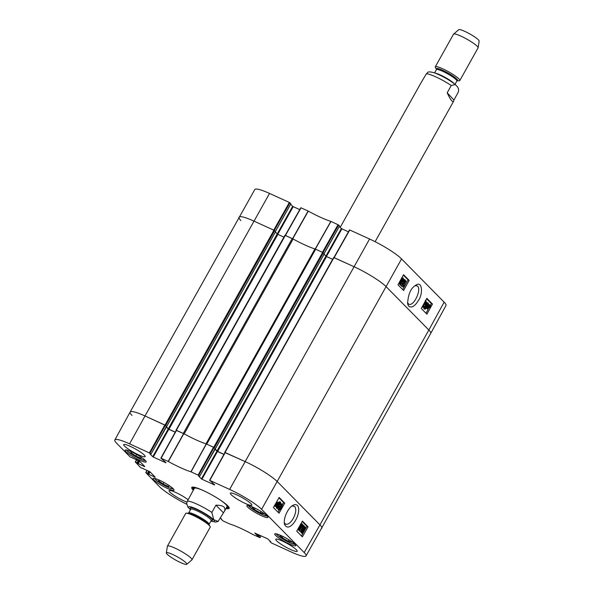 <?xml version="1.0" encoding="UTF-8"?>
<svg xmlns="http://www.w3.org/2000/svg" width="594" height="594" viewBox="0 0 594 594"><rect width="100%" height="100%" fill="white"/><g stroke="black" fill="none" stroke-linecap="round" stroke-linejoin="round"><path stroke-width="0.89" d="M306.051 555.91L430.724 333.405A28.096 4.344 -150.8 0 0 428.846 330.019L319.943 524.888A28.096 4.344 29.2 0 1 321.814 528.274A28.096 4.344 -150.8 0 0 319.943 524.888L277.353 481.667L319.943 524.888L304.195 552.554A27.814 4.306 29.2 0 1 306.051 555.91A27.814 4.306 29.2 0 1 291.312 552.019L271.495 542.99L270.01 541.691L270.396 541.394M132.002 415.436A28.096 4.344 29.2 0 1 130.123 412.05A28.096 4.344 29.2 0 1 145.01 415.971L165.021 425.089L166.676 426.529L150.928 454.217L150.022 453.868M275.542 231.66L273.931 230.22L253.92 221.102A28.096 4.344 -150.8 0 0 239.033 217.181A28.096 4.344 29.2 0 1 253.92 221.102L273.737 230.13L289.352 202.465L269.535 193.429A27.814 4.306 -150.8 0 0 254.796 189.545L130.123 412.05A28.096 4.344 -150.8 0 1 145.01 415.971L129.589 443.837L149.948 453.2L165.37 425.334L145.01 415.971L269.535 193.429M166.268 426.774L168.956 429.239L175.267 432.113M283.917 237.132L277.866 234.37L275.349 232.083M176.218 430.383L184.199 433.872A31.608 4.893 -150.8 0 0 206.021 443.815L213.721 447.282L215.384 448.722L199.629 476.41L198.723 476.061M324.242 253.853L322.631 252.413L314.931 248.945A31.608 4.893 29.2 0 1 293.102 239.003L284.942 235.298L176.114 430.16M214.969 448.967L217.656 451.433L223.968 454.306M332.625 259.326L326.566 256.563L324.049 254.277M224.926 452.576L245.055 461.56A28.096 4.344 29.2 0 1 277.353 481.667A28.096 4.344 -150.8 0 0 245.055 461.56L224.985 452.457L209.63 480.323M444.141 302.153L428.846 330.019A28.096 4.344 29.2 0 1 430.724 333.397L445.997 305.494A27.814 4.306 -150.8 0 0 444.141 302.153L401.551 258.925A27.814 4.306 -150.8 0 0 369.579 239.018L349.762 229.989L334.147 257.655L353.965 266.691A28.096 4.344 29.2 0 1 386.263 286.798L428.846 330.019L386.263 286.798A28.096 4.344 -150.8 0 0 353.965 266.691L333.642 257.492L224.822 452.353M194.327 488.387L187.325 501.254L186.679 503.437L187.808 506.949L190.466 509.682M215.926 505.167C220.025 505.167 222.78 505.85 224.198 507.231L225.037 509.088L224.577 511.033L218.065 521.435L213.706 519.646L211.865 512.436L215.926 505.167L223.426 512.771M186.033 562.808A11.709 1.812 29.2 0 1 186.746 564.3A11.709 1.812 29.2 0 1 175.713 560.09A11.709 1.812 29.2 0 1 166.342 552.895A11.709 1.812 29.2 0 1 174.688 555.442A11.709 1.812 29.2 0 1 186.033 562.808M166.342 552.895L167.389 546.228A14.048 2.176 29.2 0 1 167.434 546.109A14.048 2.176 29.2 0 1 177.755 549.457A14.048 2.176 29.2 0 1 191.023 558.122A14.048 2.176 29.2 0 1 191.959 559.815A14.048 2.176 29.2 0 1 191.877 559.912L186.746 564.3M167.434 546.109L185.684 513.439A14.048 2.176 29.2 0 1 186.434 513.186A14.048 2.176 29.2 0 1 197.698 517.678A14.048 2.176 29.2 0 1 209.274 525.46A14.048 2.176 29.2 0 1 210.038 526.381A14.048 2.176 29.2 0 1 210.217 527.153L191.959 559.815M453.942 100.059L453.638 101.203C452.554 102.584 450.401 99.785 447.185 92.79L451.247 85.521L455.301 84.541L457.751 87.199L458.627 89.152L458.434 91.81L453.942 100.059L447.185 92.79M455.301 84.541C448.878 79.589 441.78 75.638 434.021 72.698C430.383 71.777 428.326 71.659 427.836 72.349L426.292 73.908L420.931 82.922L340.221 227.331M459.808 80.561L478.059 47.891A14.048 2.176 -150.8 0 0 478.103 47.772L479.15 41.105A11.709 1.812 -150.8 0 0 469.78 33.91A11.709 1.812 -150.8 0 0 458.746 29.7L453.616 34.088A14.048 2.176 -150.8 0 0 453.534 34.185L435.276 66.847A14.048 2.176 -150.8 0 0 435.447 67.619L436.486 69.275A12.177 1.886 -150.8 0 1 447.943 72.995A12.177 1.886 -150.8 0 1 457.12 80.799L459.058 80.814A14.048 2.176 -150.8 0 0 459.808 80.561A14.048 2.176 -150.8 0 0 448.604 71.807A14.048 2.176 -150.8 0 0 435.276 66.847M478.103 47.772A14.048 2.176 -150.8 0 0 466.854 39.145A14.048 2.176 -150.8 0 0 453.616 34.088M262.333 512.31L263.825 513.825L260.306 512.874L254.395 509.541L252.086 507.187L254.195 507.759M247.668 507.09A12.058 1.864 29.2 0 1 246.859 505.635A12.058 1.864 29.2 0 1 258.301 509.89A12.058 1.864 29.2 0 1 267.916 517.404A12.058 1.864 29.2 0 1 259.051 514.523A12.058 1.864 29.2 0 1 247.668 507.09M141.469 457.425L141.134 458.36L135.811 456.014L130.903 452.687L131.244 451.722M275.549 535.387A12.058 1.864 29.2 0 1 274.747 533.932A12.058 1.864 29.2 0 1 286.182 538.186A12.058 1.864 29.2 0 1 295.797 545.7A12.058 1.864 29.2 0 1 286.932 542.819A12.058 1.864 29.2 0 1 275.549 535.387M125.913 451.611A12.058 1.864 29.2 0 1 125.104 450.155A12.058 1.864 29.2 0 1 136.546 454.41A12.058 1.864 29.2 0 1 146.161 461.917A12.058 1.864 29.2 0 1 137.296 459.043A12.058 1.864 29.2 0 1 125.913 451.611M165.986 462.667L160.863 458.13L168.354 461.508A31.89 4.938 -150.8 0 0 190.904 471.785L198.648 475.393L214.07 447.527L206.274 443.896A31.608 4.893 29.2 0 1 183.828 433.665L176.284 430.271L160.929 458.13M165.904 462.8L153.259 457.038L168.778 429.269L168.243 428.935L152.725 456.704L153.259 457.038M152.725 456.704L149.992 453.927M150.898 454.165L149.948 453.2M132.603 457.937L130.286 457.083L116.706 443.302A27.814 4.306 29.2 0 1 114.85 439.954A27.814 4.306 29.2 0 1 129.589 443.837M144.728 466.483L139.486 461.167L132.314 457.892M144.654 466.617L138.239 463.691L139.59 461.271M139.078 460.892L137.697 463.357L138.239 463.691M137.697 463.357L138.825 460.773M138.254 460.513L136.962 462.823L137.496 463.157M136.962 462.823L135.484 462.147L136.761 459.83M143.05 468.54L140.733 467.686L135.484 462.147M155.175 477.086L149.933 471.762L142.76 468.495M155.101 477.22L148.686 474.294L150.037 471.874M149.525 471.495L148.144 473.96L148.686 474.294M148.144 473.96L149.272 471.376M148.693 471.109L147.409 473.425L147.943 473.76M147.409 473.425L145.931 472.75L147.208 470.433M186.687 504.239A27.814 4.306 29.2 0 1 159.296 486.523L145.931 472.75M220.5 517.998L221.696 519.208M261.056 535.81L260.038 537.719L252.554 534.348A31.89 4.938 -150.8 0 0 229.997 524.071L222.795 520.797L221.525 519.505M260.009 537.667L259.058 536.701L259.86 535.268M259.281 535.008L258.524 536.367L259.058 536.701M258.524 536.367L258.048 536.152L258.813 534.793M258.234 534.526L257.514 535.818L258.048 536.152M257.514 535.818L254.811 532.981M270.775 541.78L267.642 538.817L254.781 533.041M270.701 541.914L270.225 541.698M214.686 484.86L209.816 480.39L229.633 489.419A27.814 4.306 29.2 0 1 261.605 509.325L304.195 552.554M214.612 484.994L201.96 479.232L217.478 451.462L216.944 451.128L201.425 478.898L201.96 479.232M201.425 478.898L198.693 476.121M199.599 476.358L198.648 475.393M226.017 508.471A21.429 3.312 -150.8 0 0 229.18 507.796A21.429 3.312 -150.8 0 0 227.725 505.798A21.429 3.312 -150.8 0 0 208.962 493.347A21.429 3.312 -150.8 0 0 192.233 487.147A21.429 3.312 -150.8 0 0 193.317 490.191M231.17 494.676A12.296 1.901 29.2 0 1 230.346 493.191A12.296 1.901 29.2 0 1 242.01 497.527A12.296 1.901 29.2 0 1 251.811 505.182A12.296 1.901 29.2 0 1 242.775 502.249A12.296 1.901 29.2 0 1 231.17 494.676M124.517 446.072A12.296 1.901 29.2 0 1 123.693 444.594A12.296 1.901 29.2 0 1 135.35 448.93A12.296 1.901 29.2 0 1 145.159 456.586A12.296 1.901 29.2 0 1 136.123 453.653A12.296 1.901 29.2 0 1 124.517 446.072M186.932 502.145A12.296 1.901 29.2 0 1 169.914 492.151A12.296 1.901 29.2 0 1 169.097 490.666A12.296 1.901 29.2 0 1 176.633 492.864A12.296 1.901 29.2 0 1 188.142 499.792M276.566 540.748A12.296 1.901 29.2 0 1 275.75 539.27A12.296 1.901 29.2 0 1 287.407 543.607A12.296 1.901 29.2 0 1 297.208 551.262A12.296 1.901 29.2 0 1 288.172 548.329A12.296 1.901 29.2 0 1 276.566 540.748M153.794 479.907A12.058 1.864 29.2 0 1 152.992 478.452A12.058 1.864 29.2 0 1 164.427 482.707A12.058 1.864 29.2 0 1 174.042 490.221A12.058 1.864 29.2 0 1 165.177 487.34A12.058 1.864 29.2 0 1 153.794 479.907M292.018 505.962L294.698 506.459C296.488 509.103 295.99 513.134 293.213 518.562C290.496 522.972 287.934 524.836 285.536 524.146L284.244 522.735M254.395 509.541L255.138 508.219M260.306 512.874L261.063 511.516M130.903 452.687L131.4 451.796M135.811 456.014L136.665 454.477M290.214 540.607L291.706 542.122L288.187 541.179L282.284 537.837L279.967 535.491L282.083 536.055M282.284 537.837L283.019 536.516M288.187 541.179L288.951 539.812M169.431 485.773L168.629 486.553L163.098 483.976L158.516 480.732L159.43 480.16M163.098 483.976L163.951 482.447M168.629 486.553L169.164 485.595M226.626 507.387A19.557 3.029 -150.8 0 0 227.702 507.12A19.557 3.029 -150.8 0 0 226.091 504.306M196.822 487.949A19.557 3.029 -150.8 0 0 193.577 488.053A19.557 3.029 -150.8 0 0 193.919 489.107M226.96 506.756A18.733 2.896 -150.8 0 0 219.535 499.532M204.329 491.03A18.733 2.896 -150.8 0 0 194.283 488.491M214.07 447.527L215.117 448.589M215.08 448.648L199.629 476.41M214.909 449.064L216.944 451.128M217.478 451.462L223.916 454.395M165.37 425.334L166.417 426.395M166.379 426.455L150.928 454.217M166.209 426.878L168.243 428.935M168.778 429.269L175.215 432.202M279.291 509.57L280.509 508.813L280.851 506.415L281.957 505.969L282.098 504.625L281.044 505.271L280.821 504.841L282.44 504.009L282.254 506.288L281.229 507.179L280.828 509.117L278.942 510.179L279.15 507.699L279.403 509.645M278.541 509.221L279.759 508.464L279.7 506.682L280.702 507.165L279.952 506.808M279.7 506.682L280.101 506.066L280.851 506.415M280.138 506.125L281.207 505.613L281.348 504.269M280.821 504.841L280.071 504.484L280.294 504.922L281.044 505.271M280.776 503.712L282.44 504.009M278.593 510.016L279.135 510.32L278.192 509.83L278.029 508.286M278.757 507.521L279.15 507.699M299.057 530.182L301.745 525.467L300.646 525.757L301.054 525.037L302.799 524.428L299.354 530.487L298.307 529.833L300.631 525.749L299.977 525.445M300.386 524.725L301.054 525.037M300.304 524.688L301.863 523.878L302.613 524.235M298.307 529.833L299.354 530.487M304.165 525.683L300.156 531.459L304.165 525.683L303.415 525.334L299.168 530.865L299.918 531.214M299.168 530.865L300.156 531.459M304.024 528.073L304.937 527.554L304.781 528.912L303.868 529.447L304.024 528.073M303.118 529.098L304.031 528.556L304.187 527.205M302.339 530.769L303.512 530.041L303.304 531.786L302.131 532.499L302.339 530.769M301.373 532.15L302.554 531.437L302.762 529.692M303.705 527.791L305.279 526.937L305.086 529.224L304.039 530.071L303.616 532.083L301.782 533.108L302.042 530.449L303.371 529.395L303.705 527.791L303.163 527.539M304.017 526.433L305.279 526.937M301.448 532.952L301.982 533.249L301.032 532.751L301.292 530.1L302.621 529.039L303.371 529.395M302.621 529.039L302.628 528.237M277.517 503.831L277.034 504.93L275.571 505.977L275.401 505.286L277.517 503.831M274.814 505.628L276.284 504.581M277.584 503.452L275.46 504.915L275.943 503.794L277.42 502.739L277.584 503.452L276.67 502.383M276.024 503.66L276.834 503.103M278.408 502.888L277.264 505.138L275.312 506.444L274.606 505.509L275.72 503.586L277.68 502.279L277.925 503.215L278.408 502.888L277.881 502.643M274.896 506.244L274.346 505.709M276.678 501.774L277.68 502.279M277.799 505.776L279.024 504.959L278.727 506.779L277.465 507.721L277.799 505.776M276.715 507.373L277.977 506.43L278.274 504.603M280.168 504.165L279.937 502.739L278.415 504.573L279.455 504.365L279.061 507.046L277.131 508.338C276.566 507.87 276.841 506.615 277.955 504.558L279.663 502.279L280.665 502.205L280.494 504.41L279.41 503.816L279.663 503.066L280.413 503.415M279.663 503.066L279.551 502.442M278.571 503.92L279.455 504.365M276.715 508.145L277.287 508.449L276.381 507.989L276.225 506.407M278.133 502.762L279.737 501.73L280.665 502.205M279.41 503.816L280.494 504.41M301.44 535.951L306.942 526.284L302.227 521.487M278.141 512.303L279.247 510.357M282.64 504.388L283.642 502.628L278.92 497.839M296.725 531.155L302.45 521.101L308.071 526.811L302.346 536.865L296.725 531.155M308.071 526.811L306.942 526.284M273.418 507.506L279.143 497.453L284.771 503.155L279.046 513.216L273.418 507.506M284.771 503.155L283.642 502.628M297.431 505.412C295.946 504.358 294.498 504.321 293.08 505.286C289.939 506.385 283.345 515.57 284.415 523.99C287.125 530.687 293.072 524.933 295.56 520.255C297.794 516.929 300.282 508.657 297.431 505.412M228.935 507.276A20.723 3.208 29.2 0 1 228.883 507.432A20.723 3.208 29.2 0 1 226.47 507.655M193.77 489.382A20.723 3.208 29.2 0 1 192.701 487.214A20.723 3.208 29.2 0 1 192.805 487.08M274.302 230.42L289.894 202.799L289.352 202.465M289.894 202.799L290.837 203.764L275.378 231.43M290.637 204.239L292.664 206.304L277.205 233.969M277.74 234.311L293.206 206.638L292.664 206.304M293.206 206.638L299.747 209.615M323.01 252.613L338.595 224.992L330.851 221.384A31.89 4.938 29.2 0 1 308.293 211.108L300.809 207.729L176.344 430.249M338.595 224.992L339.545 225.95L324.079 253.616M339.337 226.433L341.372 228.497L325.906 256.155M326.44 256.504L341.906 228.831L341.372 228.497M341.906 228.831L348.448 231.809M349.762 229.989L333.969 257.581M414.998 285.736L416.862 285.811C422.542 287.719 413.921 307.157 408.717 304.113L407.439 302.732M315.035 248.983A31.608 4.893 -150.8 0 0 315.184 249.027L322.438 252.324L338.053 224.658M301.054 207.796L285.439 235.469L292.738 238.795A31.608 4.893 -150.8 0 0 292.961 238.922M240.912 220.567A28.096 4.344 29.2 0 1 239.033 217.174M425.401 300.965L426.225 301.032L426.046 303.527L424.94 302.985L425.698 303.326L425.772 301.574M424.94 302.985L425.126 301.314M425.646 301.544L424.688 302.413L424.769 304.202L424.205 304.67M423.968 304.648L424.376 304.826M424.049 304.64L423.284 305.286L423.255 306.704M423.158 306.63L424.198 305.977L424.42 306.415L422.831 307.254L422.601 306.066M422.401 306.296L423.44 305.643L424.198 305.977M423.626 304.202L423.916 303.675M406.11 281.036L403.504 285.788L404.588 285.491L404.195 286.211L402.658 287.028L405.821 280.732L406.11 281.036M403.846 285.157L404.588 285.491M401.707 286.501L405.056 280.398L405.821 280.732M401.106 285.58L405.019 279.759L401.106 285.58L400.111 285.001L400.868 285.335M401.856 282.655L404.254 279.425L405.019 279.759M400.111 285.001L400.497 284.481M399.562 283.368L400.46 282.841L400.608 281.459M401.217 283.175L400.319 283.702L400.46 282.343L401.366 281.794L401.217 283.175L400.46 282.841M400.95 280.858L402.101 280.13L402.294 278.386M402.858 280.465L401.707 281.192L401.9 279.447L403.051 278.72L402.858 280.465L402.101 280.13M401.544 283.457L399.992 284.318L400.163 282.024L401.188 281.17L401.589 279.143L403.393 278.111L403.163 280.776L401.856 281.846L401.544 283.457M399.621 284.155L398.975 283.004M400.133 280.888L401.188 281.17M401.915 277.643L403.393 278.111M427.702 307.41L428.17 306.296L429.611 305.242L429.781 305.932L427.702 307.41M429.046 305.219L429.759 305.539M428.259 306.14L429.024 305.598L429.781 305.932M429.024 305.598L429.002 305.197M427.643 307.789L429.722 306.311L429.262 307.432L427.806 308.509L427.643 307.789M427.049 308.167L428.497 307.098M426.834 308.36L427.94 306.096L429.856 304.774L430.568 305.71L429.484 307.647L427.554 308.969L427.301 308.026L426.351 308.145M426.819 307.432L427.346 307.67M428.207 304.47L429.856 304.774M430.063 305.13L430.583 305.368M427.175 308.798L426.544 307.692M425.438 305.947L426.641 305.116L426.952 303.155M427.398 305.457L426.195 306.281L426.477 304.447L427.71 303.497L427.398 305.457L426.641 305.116M425.081 307.083L425.319 308.516L426.811 306.66L425.779 306.883L426.143 304.187L428.036 302.873C428.601 303.341 428.341 304.611 427.257 306.675L425.594 308.977L424.606 309.051L424.755 306.846L425.081 307.083M424.561 308.175L426.046 306.326M425.326 306.682L425.92 306.979L425.014 306.541L425.683 303.363M426.403 302.584L428.036 302.873M424.836 308.635L423.849 308.717L424.792 309.184L423.849 308.717L423.722 307.202M424.264 306.63L424.755 306.846M402.702 289.597L408.033 279.878L403.319 275.096M426.002 313.246L428.311 309.029M430.375 305.271L431.333 303.527L426.618 298.745M409.169 280.383L403.608 290.518L397.98 284.808L403.541 274.68L409.169 280.383L408.033 279.878M432.469 304.039L426.908 314.167L421.287 308.464L426.848 298.329L432.469 304.039L431.333 303.527M408.739 306.252C411.657 308.167 414.872 306.244 418.384 300.505C423.143 294.06 422.431 280.717 416.09 285.023C410.84 287.942 408.019 294.268 407.633 304.002L408.739 306.252M273.931 230.22L165.021 425.089M274.599 230.635L165.689 425.504M275.564 231.615L166.654 426.485M277.19 233.954L168.28 428.823M277.866 234.37L168.956 429.239M292.218 238.55L183.308 433.42M293.102 239.003L184.199 433.872M314.931 248.945L206.021 443.815M315.666 249.235L206.757 444.104M322.631 252.413L213.721 447.282M323.299 252.829L214.397 447.698M324.265 253.809L215.362 448.678M325.891 256.148L216.981 451.009M326.566 256.563L217.656 451.433M333.954 257.573L225.044 452.442M369.579 239.018L229.633 489.419M401.551 258.925L261.605 509.325M187.325 501.254A18.733 2.896 29.2 0 1 211.865 512.436M190.526 509.585A14.753 2.279 29.2 0 1 195.396 508.516A14.753 2.279 29.2 0 1 213.313 519.498A14.753 2.279 29.2 0 1 210.967 521.005M186.434 513.186L188.491 513.201A12.177 1.886 29.2 0 1 198.248 517.092A12.177 1.886 29.2 0 1 208.286 523.834A12.177 1.886 29.2 0 1 208.954 524.636L210.038 526.381M188.35 513.209L188.64 512.949A11.709 1.812 29.2 0 1 197.245 515.748A11.709 1.812 29.2 0 1 208.301 522.965A11.709 1.812 29.2 0 1 209.081 524.376L209.014 524.754M188.64 512.949L190.748 509.177A11.709 1.812 29.2 0 1 199.354 511.976A11.709 1.812 29.2 0 1 210.41 519.193A11.709 1.812 29.2 0 1 211.189 520.604L211.219 520.351M190.874 509.058A12.645 1.953 29.2 0 1 197.55 509.897A12.645 1.953 29.2 0 1 211.62 518.725A12.645 1.953 29.2 0 1 211.226 520.433M451.247 85.521A18.733 2.896 -150.8 0 0 426.292 73.908M457.001 80.799L456.853 81.051A11.709 1.812 -150.8 0 0 447.512 73.753A11.709 1.812 -150.8 0 0 436.412 69.624L436.538 69.364M454.202 83.665A11.709 1.812 -150.8 0 0 445.403 77.532A11.709 1.812 -150.8 0 0 435.565 73.255M267.218 516.06A11.004 1.7 29.2 0 1 257.12 511.991A11.004 1.7 29.2 0 1 248.366 505.524M145.463 460.58A11.004 1.7 29.2 0 1 135.365 456.511A11.004 1.7 29.2 0 1 126.611 450.044M295.107 544.364A11.004 1.7 29.2 0 1 285.009 540.295A11.004 1.7 29.2 0 1 276.247 533.82M173.351 488.877A11.004 1.7 29.2 0 1 163.246 484.815A11.004 1.7 29.2 0 1 154.492 478.341M279.759 508.464L280.509 508.813M281.207 505.613L281.957 505.969M304.031 528.556L304.781 528.912M302.554 531.437L303.304 531.786M301.292 530.1L302.042 530.449M276.366 504.618L277.034 504.93M274.614 505.828L275.104 506.058M277.977 506.43L278.727 506.779M278.913 501.93L279.663 502.279M206.274 443.896L190.904 471.785M191.053 471.844L206.422 443.956M168.354 461.508L183.828 433.665M183.643 433.575L168.169 461.412M213.536 447.193L198.114 475.059M209.816 480.39L225.237 452.524M161.115 458.197L176.537 430.331M164.828 425L149.406 452.866M136.583 459.749L135.306 462.08M147.03 470.351L145.745 472.683M221.547 519.059L221.339 519.438M270.255 541.253L270.04 541.631M399.636 281.794L400.163 282.024M401.188 278.965L401.589 279.143M428.571 307.128L429.262 307.432M425.386 303.846L426.143 304.187M315.332 249.086L330.999 221.443M330.851 221.384L315.184 249.027M292.738 238.795L308.293 211.108M308.115 211.011L292.552 238.706M275.586 231.66L166.676 426.529M284.942 235.298L176.032 430.167M324.287 253.853L215.384 448.722M333.642 257.492L224.74 452.361M224.391 511.382L227.027 506.66M210.907 521.109L215.6 522.096L218.072 521.435M209.081 524.376L211.189 520.604M453.638 101.203L375.118 241.691M436.412 69.624L434.585 72.891M456.853 81.051L455.026 84.318M126.5 450.022L127.925 451.566L135.335 456.504L141.572 459.563L145.537 460.662M248.255 505.501L249.68 507.046L257.091 511.983L263.328 515.043L267.293 516.141M276.143 533.798L277.561 535.343L284.979 540.28L291.216 543.339L295.181 544.438M154.388 478.319L155.806 479.863L163.216 484.801L169.453 487.86L173.426 488.959M227.702 507.12L228.334 506.452M193.577 488.053L193.822 487.169M224.985 452.465L209.563 480.323M176.284 430.271L160.863 458.13M135.239 462.087L136.991 458.887M221.51 519.022L221.272 519.446M270.211 541.216L269.98 541.631M114.85 439.954L130.123 412.05M426.024 300.891L425.267 300.557M275.416 231.467L290.874 203.816M300.809 207.729L285.217 235.365M349.51 229.923L333.917 257.551M324.124 253.66L339.575 226.01"/></g></svg>
